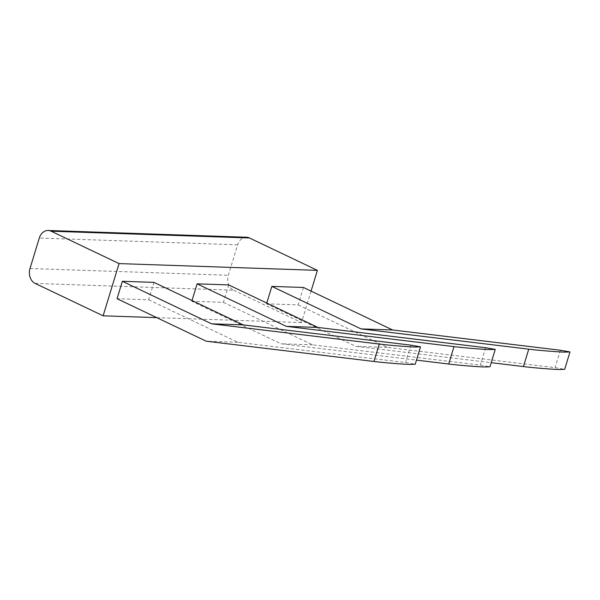 <?xml version="1.0" encoding="UTF-8"?>
<svg xmlns="http://www.w3.org/2000/svg" width="600" height="600" viewBox="0 0 600 600"><rect width="100%" height="100%" fill="white"/><g stroke="black" fill="none" stroke-linecap="round" stroke-linejoin="round"><path stroke-width="0.45" stroke-dasharray="3 2.25" d="M35.168 283.425L233.513 290.19A11.61 9.12 92 0 1 228.337 275.265L237.645 244.8A11.61 9.12 92 0 1 246.532 237.248M311.07 291.097L301.455 322.582L233.513 290.19M156.795 317.647L301.455 322.582M192.022 300.502L191.79 301.252L280.965 343.763L416.467 360.127M228.728 284.925L223.41 302.332L191.79 301.252M266.76 303.053L266.528 303.803L355.702 346.312L491.205 362.678M303.465 287.475L298.147 304.882L266.528 303.803M153.99 282.375L148.672 299.782L117.052 298.702M223.41 302.332L312.585 344.843L480.315 365.1L489.945 366.795M312.585 344.843L280.965 343.763M298.147 304.882L387.322 347.392L555.053 367.65L564.683 369.345M387.322 347.392L355.702 346.312M148.672 299.782L237.847 342.293L405.577 362.55L415.207 364.245M237.847 342.293L206.228 341.212M30 268.5L228.337 275.265M485.625 347.692L480.315 365.1M560.362 350.243L555.053 367.65M237.645 244.8L39.3 238.035M410.895 345.142L405.577 362.55"/><path stroke-width="0.9" d="M35.168 283.425A11.61 9.12 92 0 1 30 268.5L39.3 238.035A11.61 9.12 92 0 1 48.195 230.483A11.61 9.12 92 0 1 51.12 231.202L119.062 263.595L103.118 315.817L35.168 283.425M48.195 230.483L246.532 237.248A11.61 9.12 92 0 1 249.458 237.975L51.12 231.202M311.07 291.097L317.4 270.36L249.458 237.975M103.118 315.817L156.795 317.647M286.282 326.355L454.013 346.612C463.17 347.782 482.827 349.403 489.757 349.56L495.263 349.388L485.625 347.692L317.903 327.435L286.282 326.355L197.108 283.845L192.022 300.502M197.108 283.845L228.728 284.925L317.903 327.435M361.02 328.905L528.743 349.163C537.908 350.332 557.565 351.952 564.495 352.11L570 351.938L560.362 350.243L392.64 329.985L361.02 328.905L271.845 286.395L266.76 303.053M271.845 286.395L303.465 287.475L392.64 329.985M317.4 270.36L119.062 263.595M420.525 346.837L410.895 345.142L243.165 324.885L211.545 323.805L122.37 281.295L117.052 298.702L206.228 341.212L373.957 361.47C383.115 362.64 402.772 364.26 409.702 364.418L415.207 364.245L420.525 346.837L415.02 347.01C408.09 346.853 388.433 345.233 379.275 344.062L373.957 361.47M122.37 281.295L153.99 282.375L243.165 324.885M495.263 349.388L489.945 366.795L484.44 366.968C477.51 366.81 457.853 365.19 448.695 364.02L416.467 360.127M570 351.938L564.683 369.345L559.178 369.517C552.248 369.36 532.59 367.74 523.433 366.57L491.205 362.678M211.545 323.805L379.275 344.062M454.013 346.612L448.695 364.02M528.743 349.163L523.433 366.57"/></g></svg>
